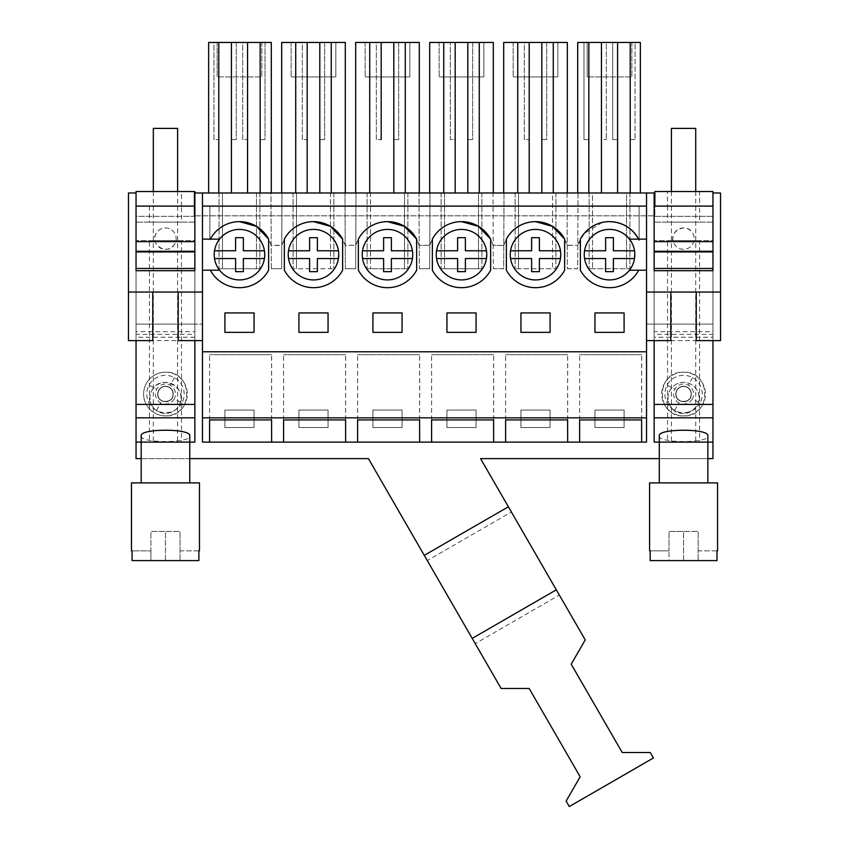 <?xml version="1.0" encoding="UTF-8"?>
<svg xmlns="http://www.w3.org/2000/svg" width="849" height="849" viewBox="0 0 849 849"><rect width="100%" height="100%" fill="white"/><g stroke="black" fill="none" stroke-linecap="round" stroke-linejoin="round"><path stroke-width="0.64" stroke-dasharray="4.25 3.18" d="M136.042 251.262L136.042 206.105L194.856 206.105L194.856 324.106L136.042 324.106L194.856 324.106L194.856 216.304L136.042 216.304L136.042 192.988L128.475 192.988L128.475 340.619L194.856 340.619L194.856 251.941L194.856 340.619L194.856 324.106L194.856 340.619L202.476 340.619L194.856 340.619L194.856 324.106L194.856 340.619L202.476 340.619L202.476 292.056L202.476 442.106L646.524 442.106L646.524 340.619L654.144 340.619L654.144 192.988L626.52 192.988L626.52 268.74L629.916 268.74L589.121 268.74L626.52 268.74L626.52 192.988L629.916 192.988L589.121 192.988L592.517 192.988L592.517 268.74L592.517 192.988L578.02 192.988L577.691 268.666L567.344 268.666L567.015 192.988L552.508 192.988L552.508 268.74L555.904 268.74L515.12 268.74L552.508 268.74L552.508 192.988L555.904 192.988L515.12 192.988L518.516 192.988L518.516 268.74L518.516 192.988L504.009 192.988L503.68 268.666L493.333 268.666L493.004 192.988L478.496 192.988L478.496 268.74L481.903 268.74L441.109 268.74L478.496 268.74L478.496 192.988L481.903 192.988L441.109 192.988L444.505 192.988L444.505 268.74L444.505 192.988L430.008 192.988L429.668 268.666L419.332 268.666L418.992 192.988L404.495 192.988L404.495 268.74L407.891 268.74L367.097 268.74L404.495 268.74L404.495 192.988L407.891 192.988L367.097 192.988L370.504 192.988L370.504 268.74L370.504 192.988L355.996 192.988L355.667 268.666L345.32 268.666L344.991 192.988L330.484 192.988L330.484 268.74L333.88 268.74L293.096 268.74L330.484 268.74L330.484 192.988L333.88 192.988L293.096 192.988L296.492 192.988L296.492 268.74L296.492 192.988L281.985 192.988L281.656 268.666L271.309 268.666L270.98 192.988L256.483 192.988L256.483 268.74L259.879 268.74L219.084 268.74L256.483 268.74L256.483 192.988L259.879 192.988L219.084 192.988L222.48 192.988L222.48 268.74L222.48 192.988L194.856 192.988L194.856 216.304L136.042 216.304L136.042 340.619L136.042 292.056L194.856 292.056L194.856 340.619L202.476 340.619L202.476 206.105L646.524 206.105L646.524 192.988M202.476 340.619L202.476 324.106L202.476 340.619L178.194 340.619L178.194 292.056L178.194 340.619L194.856 340.619L178.194 340.619L178.194 292.056L202.476 292.056M712.958 216.304L654.144 216.304L712.958 216.304L712.958 340.619L720.525 340.619L720.525 192.988L712.958 192.988L712.958 216.304M646.524 292.056L670.806 292.056L670.806 340.619L646.524 340.619L646.524 292.056L646.524 340.619L654.144 340.619L654.144 324.106L712.958 324.106L654.144 324.106L654.144 270.693L712.958 270.693L712.958 324.106L712.958 292.056L720.525 292.056M624.089 427.535L624.089 410.056L594.947 410.056L594.947 427.535L624.089 427.535L624.089 410.056L594.947 410.056L594.947 427.535L624.089 427.535M224.911 410.056L224.911 427.535L254.053 427.535L254.053 410.056L224.911 410.056L224.911 427.535L254.053 427.535L254.053 410.056L224.911 410.056M550.078 427.535L550.078 410.056L520.946 410.056L520.946 427.535L550.078 427.535L550.078 410.056L520.946 410.056L520.946 427.535L550.078 427.535M328.054 427.535L298.922 427.535L298.922 410.056L328.054 410.056L328.054 427.535L298.922 427.535L298.922 410.056L328.054 410.056L328.054 427.535M402.065 427.535L402.065 410.056L372.923 410.056L372.923 427.535L402.065 427.535L402.065 410.056L372.923 410.056L372.923 427.535L402.065 427.535M476.077 427.535L476.077 410.056L446.935 410.056L446.935 427.535L476.077 427.535L476.077 410.056L446.935 410.056L446.935 427.535L476.077 427.535M567.663 442.106L567.663 354.702L505.611 354.702L567.663 354.702M493.651 442.106L493.651 354.702L431.6 354.702L493.651 354.702M419.65 442.106L419.65 354.702L357.599 354.702L419.65 354.702M345.639 442.106L345.639 354.702L283.587 354.702L345.639 354.702M271.627 442.106L271.638 354.702L209.586 354.702L271.638 354.702M641.664 442.106L641.674 354.702L579.623 354.702L641.674 354.702M202.476 351.783L646.524 351.783M313.493 221.642C297.659 222.555 287.089 230.493 281.783 245.435L271.192 245.435L268.624 239.121A33.026 33.026 0 0 0 210.34 239.121L202.476 239.121M268.624 239.121L268.624 270.205A33.026 33.026 0 0 1 210.34 270.205L219.573 270.205A25.247 25.247 0 0 1 214.532 258.552L235.597 258.552L235.597 271.659L243.366 271.659L243.366 258.552L264.432 258.552M202.476 270.205L210.34 270.205M646.524 239.121L638.66 239.121A33.026 33.026 0 0 0 580.376 239.121L580.376 270.205A33.026 33.026 0 0 0 638.66 270.205L646.524 270.205M416.636 239.121L416.636 270.205A33.026 33.026 0 0 1 358.363 270.205L358.363 239.121A33.026 33.026 0 0 1 416.636 239.121L419.204 245.435L429.796 245.287L419.204 245.287C413.898 230.344 403.328 222.406 387.494 221.493C371.671 222.406 361.101 230.334 355.795 245.287L345.193 245.287C339.887 230.344 329.316 222.406 313.493 221.493C297.67 222.406 287.1 230.334 281.783 245.287L271.192 245.287C265.875 230.344 255.316 222.406 239.482 221.493C226.11 222.013 216.24 228.158 209.862 239.927L209.862 206.105L639.138 206.105L209.862 206.105L209.862 239.927M342.625 239.121A33.026 33.026 0 0 0 284.351 239.121L284.351 270.205A33.026 33.026 0 0 0 342.625 270.205L342.625 239.121L345.193 245.435L355.795 245.287M506.375 239.121L506.375 270.205A33.026 33.026 0 0 0 564.649 270.205L564.649 239.121A33.026 33.026 0 0 0 506.375 239.121M490.637 239.121A33.026 33.026 0 0 0 432.364 239.121L432.364 270.205A33.026 33.026 0 0 0 490.637 270.205L490.637 239.121L493.205 245.435L503.807 245.435L493.205 245.287C487.91 230.344 477.34 222.406 461.506 221.493C445.683 222.406 435.113 230.334 429.796 245.287M210.34 239.121L219.573 239.121A25.247 25.247 0 0 0 239.482 279.915A25.247 25.247 0 0 0 264.729 254.658A25.247 25.247 0 0 0 239.482 229.41A25.247 25.247 0 0 0 214.532 258.552M128.475 292.056L136.042 292.056L136.042 331.672L194.856 331.672L194.856 292.056L178.194 292.056M194.856 270.693L194.856 334.368L136.042 334.368L136.042 270.693L194.856 270.693L194.856 324.106L202.476 324.106L136.042 324.106L136.042 292.056L136.042 340.619L136.042 251.941L136.042 268.464L194.856 268.464M271.309 268.74L270.98 192.988L281.985 192.988L281.656 268.74L271.309 268.666M567.344 268.74L577.691 268.74L578.02 192.988L567.015 192.988L567.344 268.666M493.333 268.74L503.68 268.74L504.009 192.988L493.004 192.988L493.333 268.666M419.332 268.74L429.668 268.74L430.008 192.988L418.992 192.988L419.332 268.666M345.32 268.74L355.667 268.74L355.996 192.988L344.991 192.988L345.32 268.666M208.642 192.988L271.287 192.988L208.642 192.988L208.642 42.45L271.287 42.45L271.287 192.988M455.191 192.988L493.311 192.988L455.191 192.988L455.191 139.576L450.331 139.576L450.331 42.45L450.331 139.576L455.191 139.576L455.191 42.45L450.331 42.45L455.191 42.45M281.677 192.988L345.299 192.988L281.677 192.988L281.677 42.45L345.299 42.45L345.299 192.988M381.18 192.988L419.3 192.988L381.18 192.988M553.283 192.988L503.701 192.988L567.323 192.988L553.283 192.988L553.283 42.45M601.453 192.988L640.358 192.988L640.358 42.45L577.713 42.45L577.713 192.988L601.453 192.988L601.453 139.576L606.313 139.576L601.453 139.576L601.453 42.45L606.313 42.45L606.313 139.576L606.313 42.45L601.453 42.45M577.713 192.988L640.358 192.988M646.524 206.105L646.524 340.619L646.524 324.106L646.524 340.619L654.144 340.619L654.144 251.262M646.524 340.619L654.144 340.619L654.144 324.106L712.958 324.106L646.524 324.106L712.958 324.106L654.144 324.106L654.144 442.106L712.958 442.106L712.948 206.105L654.144 206.105M670.848 292.056L670.848 340.619L654.144 340.619L712.958 340.619L712.958 292.056L712.958 340.619L696.244 340.619L696.244 292.056L712.958 292.056L696.297 292.056L696.297 340.619L712.958 340.619L712.958 337.233L654.144 337.233L654.144 251.941L654.144 268.464L712.958 268.464L712.958 251.941L654.144 251.941L654.144 337.233M136.042 270.693L136.042 206.105L194.856 206.105L194.124 206.105L194.124 215.816L194.124 191.534L136.042 191.534L136.042 458.619L368.424 458.619L427.28 560.573L511.395 512.011L480.566 458.619L712.948 458.619L712.948 191.534L654.866 191.534L654.866 215.816L194.124 215.816L654.866 215.816L654.866 206.105L712.948 206.105L712.958 442.106M152.756 292.056L152.756 340.619L152.756 292.056L152.756 340.619L136.042 340.619L136.042 251.941L194.856 251.941M567.61 419.926L567.61 354.702M505.611 419.926L505.611 354.702L505.611 419.926M493.598 419.926L493.598 354.702M431.6 419.926L431.6 354.702L431.6 419.926M419.586 419.926L419.586 354.702M357.599 419.926L357.599 354.702L357.599 419.926M345.585 419.926L345.585 354.702M283.587 419.926L283.587 354.702L283.587 419.926M271.574 419.926L271.574 354.702M209.586 419.926L209.586 354.702L209.586 419.926M641.611 419.926L641.611 354.702M579.623 419.926L579.623 354.702L579.623 419.926M638.66 270.205L629.427 270.205A25.247 25.247 0 0 0 634.468 258.552L634.468 258.542M639.138 240.065L639.138 206.105L639.138 240.065L638.66 239.121L629.427 239.121A25.247 25.247 0 0 1 634.468 250.773L613.403 250.773L613.403 237.667L605.634 237.667L605.634 250.773L584.568 250.773A25.247 25.247 0 0 0 609.518 279.915A25.247 25.247 0 0 0 634.765 254.658A25.247 25.247 0 0 0 609.518 229.41A25.247 25.247 0 0 0 584.568 258.552L605.634 258.552L605.634 271.659L613.403 271.659L613.403 258.552L634.468 258.552M254.053 332.362L224.911 332.362L224.911 312.931L254.053 312.931L254.053 332.362M298.922 312.931L328.054 312.931L328.054 332.362L298.922 332.362L298.922 312.931M550.078 332.362L550.078 312.931L520.946 312.931L520.946 332.362L550.078 332.362M476.077 332.362L446.935 332.362L446.935 312.931L476.077 312.931L476.077 332.362M594.947 312.931L594.947 332.362L624.089 332.362L624.089 312.931L594.947 312.931M402.065 332.362L372.923 332.362L372.923 312.931L402.065 312.931L402.065 332.362M227.373 232.499A25.247 25.247 0 0 0 217.323 266.766A25.247 25.247 0 0 0 251.591 276.827A25.247 25.247 0 0 0 261.641 242.559A25.247 25.247 0 0 0 227.373 232.499M202.476 206.105L202.476 192.988M564.649 239.121L567.217 245.435L577.808 245.287L567.217 245.287C561.911 230.344 551.341 222.406 535.507 221.493C519.684 222.406 509.124 230.334 503.807 245.287M639.138 239.927C632.76 228.158 622.89 222.013 609.518 221.493L602.716 222.353M602.206 222.459L584.176 233.496M584.154 233.517L577.808 245.435M239.482 221.493L239.482 221.642C226.11 222.162 216.24 228.307 209.862 240.065M387.494 221.642C371.66 222.555 361.09 230.493 355.795 245.435M461.506 221.642C445.672 222.555 435.102 230.493 429.796 245.435M535.507 221.642C519.684 222.555 509.113 230.493 503.807 245.435M609.518 221.493C593.684 222.406 583.125 230.344 577.808 245.287M136.042 442.106L194.856 442.106L194.856 324.106L136.042 324.106L194.856 324.106L136.042 324.106L136.042 442.106L136.042 192.988M555.904 192.988L555.904 268.74L555.904 192.988M515.12 192.988L515.12 268.74L515.12 192.988M481.903 192.988L481.903 268.74L481.903 192.988M441.109 192.988L441.109 268.74L441.109 192.988M407.891 192.988L407.891 268.74L407.891 192.988M367.097 192.988L367.097 268.74L367.097 192.988M333.88 192.988L333.88 268.74L333.88 192.988M293.096 192.988L293.096 268.74L293.096 192.988M259.879 192.988L259.879 268.74L259.879 192.988M219.084 192.988L219.084 268.74L219.084 192.988M629.916 192.988L629.916 268.74L629.916 192.988M589.121 192.988L589.121 268.74L589.121 192.988M260.165 192.988L260.165 42.45L265.026 42.45L265.026 139.576L260.165 139.576L265.026 139.576L265.026 42.45L260.165 42.45M247.547 42.45L242.687 42.45L242.687 139.576L247.547 139.576L242.687 139.576L242.687 42.45L247.547 42.45L247.547 192.988M231.416 192.988L231.416 42.45L236.277 42.45L236.277 139.576L231.416 139.576L236.277 139.576L236.277 42.45L231.416 42.45M218.798 42.45L213.937 42.45L213.937 139.576L218.798 139.576L213.937 139.576L213.937 42.45L218.798 42.45L218.798 192.988M443.73 192.988L443.73 42.45M429.7 192.988L429.7 42.45L493.311 42.45L493.311 192.988M479.282 192.988L479.282 42.45M467.82 192.988L467.82 42.45L472.67 42.45L472.67 139.576L467.82 139.576L472.67 139.576L472.67 42.45L467.82 42.45M331.259 192.988L331.259 42.45M319.797 192.988L319.797 42.45L324.658 42.45L324.658 139.576L319.797 139.576L324.658 139.576L324.658 42.45L319.797 42.45M307.179 42.45L302.318 42.45L302.318 139.576L307.179 139.576L302.318 139.576L302.318 42.45L307.179 42.45L307.179 192.988M295.717 192.988L295.717 42.45M369.718 192.988L369.718 42.45M355.689 192.988L355.689 42.45L419.3 42.45L419.3 192.988M393.809 192.988L393.809 42.45L398.669 42.45L398.669 139.576L393.809 139.576L398.669 139.576L398.669 42.45L393.809 42.45M381.18 42.45L376.33 42.45L376.33 139.576L381.18 139.576L376.33 139.576L376.33 42.45L381.18 42.45L381.18 139.576M541.821 192.988L541.821 42.45L546.682 42.45L546.682 139.576L541.821 139.576L546.682 139.576L546.682 42.45L541.821 42.45M529.203 42.45L524.342 42.45L524.342 139.576L529.203 139.576L524.342 139.576L524.342 42.45L529.203 42.45L529.203 192.988M517.741 192.988L517.741 42.45M503.701 192.988L503.701 42.45L567.323 42.45L567.323 192.988M617.584 42.45L612.723 42.45L617.584 42.45L617.584 139.576L612.723 139.576L612.723 42.45L612.723 139.576L617.584 139.576L617.584 192.988M588.835 42.45L583.974 42.45L588.835 42.45L588.835 139.576L583.974 139.576L588.835 139.576L588.835 192.988M583.974 42.45L583.974 139.576L583.974 42.45M630.202 42.45L635.063 42.45L635.063 139.576L635.063 42.45L630.202 42.45L630.202 192.988M635.063 139.576L630.202 139.576L635.063 139.576M621.627 276.827A25.247 25.247 0 0 0 631.677 242.559A25.247 25.247 0 0 0 597.409 232.499A25.247 25.247 0 0 0 587.359 266.766A25.247 25.247 0 0 0 621.627 276.827M261.821 42.45L217.142 42.45L261.821 42.45L261.821 76.93L217.142 76.93L261.821 76.93L261.821 42.45M483.845 42.45L439.166 42.45L439.166 76.93L439.166 42.45L483.845 42.45L483.845 76.93L439.166 76.93L483.845 76.93L483.845 42.45M335.822 42.45L291.154 42.45L291.154 76.93L291.154 42.45L335.822 42.45L335.822 76.93L291.154 76.93L335.822 76.93L335.822 42.45M409.834 42.45L365.155 42.45L365.155 76.93L365.155 42.45L409.834 42.45L409.834 76.93L365.155 76.93L409.834 76.93L409.834 42.45M557.846 42.45L513.178 42.45L513.178 76.93L513.178 42.45L557.846 42.45L557.846 76.93L513.178 76.93L557.846 76.93L557.846 42.45M587.179 42.45L631.858 42.45L631.858 76.93L587.179 76.93L631.858 76.93L631.858 42.45L587.179 42.45L587.179 76.93L587.179 42.45M399.603 276.827A25.247 25.247 0 0 0 409.653 242.559A25.247 25.247 0 0 0 375.385 232.499A25.247 25.247 0 0 0 365.335 266.766A25.247 25.247 0 0 0 399.603 276.827A25.247 25.247 0 0 1 387.494 279.915M325.591 276.827A25.247 25.247 0 0 0 335.652 242.559A25.247 25.247 0 0 0 301.384 232.499A25.247 25.247 0 0 0 291.324 266.766A25.247 25.247 0 0 0 325.591 276.827A25.247 25.247 0 0 1 313.493 279.915M547.616 276.827A25.247 25.247 0 0 0 557.676 242.559A25.247 25.247 0 0 0 523.409 232.499A25.247 25.247 0 0 0 513.348 266.766A25.247 25.247 0 0 0 547.616 276.827A25.247 25.247 0 0 1 535.507 279.915M473.615 276.827A25.247 25.247 0 0 0 483.665 242.559A25.247 25.247 0 0 0 449.397 232.499A25.247 25.247 0 0 0 439.347 266.766A25.247 25.247 0 0 0 473.615 276.827A25.247 25.247 0 0 1 461.506 279.915M217.142 42.45L217.142 76.93L217.142 42.45M165.47 372.18A21.851 21.851 0 0 0 143.619 394.032A21.851 21.851 0 0 0 165.47 415.883A21.851 21.851 0 0 0 187.332 394.032A21.851 21.851 0 0 0 165.47 372.18A21.851 21.851 0 0 0 143.619 394.032A21.851 21.851 0 0 0 165.47 415.883C193.657 417.22 193.657 370.843 165.47 372.18M173.047 394.032A7.577 7.577 0 0 0 165.47 386.465A7.577 7.577 0 0 0 157.903 394.032A7.577 7.577 0 0 0 165.47 401.609A7.577 7.577 0 0 0 173.047 394.032A7.577 7.577 0 0 0 165.47 386.465A7.577 7.577 0 0 0 157.903 394.032C157.436 403.806 173.514 403.806 173.047 394.032M181.877 402.999A18.699 18.699 0 0 1 156.513 410.438A18.699 18.699 0 0 1 149.063 385.075A18.699 18.699 0 0 1 174.438 377.625A18.699 18.699 0 0 1 181.877 402.999L174.257 398.828A10.008 10.008 0 0 1 160.673 402.808A10.008 10.008 0 0 1 156.694 389.235A10.008 10.008 0 0 1 170.267 385.255A10.008 10.008 0 0 1 174.257 398.828M683.572 372.18A21.851 21.851 0 0 0 661.721 394.032A21.851 21.851 0 0 0 683.572 415.883A21.851 21.851 0 0 0 705.423 394.032A21.851 21.851 0 0 0 683.572 372.18C655.386 370.843 655.386 417.22 683.572 415.883C711.759 417.22 711.759 370.843 683.572 372.18M691.15 394.032A7.577 7.577 0 0 0 683.572 386.465A7.577 7.577 0 0 0 676.006 394.032A7.577 7.577 0 0 0 683.572 401.609A7.577 7.577 0 0 0 691.15 394.032A7.577 7.577 0 0 0 683.572 386.465A7.577 7.577 0 0 0 676.006 394.032C675.539 403.806 691.617 403.806 691.15 394.032M699.979 402.999A18.699 18.699 0 0 1 674.615 410.438A18.699 18.699 0 0 1 667.165 385.075A18.699 18.699 0 0 1 692.54 377.625A18.699 18.699 0 0 1 699.979 402.999L692.349 398.828A10.008 10.008 0 0 1 678.776 402.808A10.008 10.008 0 0 1 674.796 389.235A10.008 10.008 0 0 1 688.369 385.255A10.008 10.008 0 0 1 692.349 398.828M141.189 442.106L177.112 442.106M159.654 442.106L177.611 442.106L159.654 442.106M153.839 482.901L141.199 482.901M153.329 128.401L171.296 128.401M131.478 482.901L199.473 482.901M198.878 550.884L180.041 550.884L180.041 560.595L180.041 550.884L198.878 550.884L198.878 560.595L150.91 560.595L150.91 550.884L150.91 560.595L132.073 560.595L198.878 560.595L132.073 560.595L132.073 550.884L150.91 550.884L132.073 550.884M150.91 560.595L150.91 531.463L165.47 531.463L150.91 531.463L150.91 560.595M165.47 560.595L165.47 531.463L180.041 531.463L165.47 531.463L165.47 560.595M180.041 560.595L180.041 531.463L180.041 560.595M659.291 442.106L695.214 442.106M677.757 442.106L695.713 442.106L677.757 442.106M671.93 482.901L659.302 482.901M671.432 128.401L689.399 128.401M649.581 482.901L717.564 482.901M716.981 550.884L698.143 550.884L698.143 560.595L698.143 550.884L716.981 550.884L716.981 560.595L669.001 560.595L669.001 550.884L669.001 560.595L650.175 560.595L716.981 560.595L650.175 560.595L650.175 550.884L649.581 550.884M669.001 550.884L650.175 550.884L669.001 550.884L669.001 531.463L683.572 531.463L669.001 531.463L669.001 550.884M683.572 560.595L683.572 531.463L698.143 531.463L683.572 531.463L683.572 560.595M698.143 560.595L698.143 531.463L698.143 560.595M141.189 435.887C139.385 443.443 191.63 443.422 189.752 435.887M149.445 442.106L181.495 442.106L149.445 442.106L149.445 240.575L181.495 240.575L181.495 442.106M181.495 206.105L181.495 191.534L149.445 191.534L181.495 191.534L181.495 206.105L149.445 206.105L181.495 206.105L149.445 206.105L181.495 206.105L181.495 222.13L149.445 222.13L181.495 222.13M149.445 206.105L149.445 222.13M181.495 240.575L149.445 240.575M194.856 337.233L136.042 337.233M194.856 222.13L136.042 222.13L194.856 222.13L194.856 240.575L136.042 240.575L136.042 222.13L136.042 240.575L194.856 240.575L194.856 222.13M152.756 340.619L136.042 340.619L152.756 340.619M194.856 334.368L194.856 331.672M136.042 334.368L136.042 331.672M173.249 394.032A7.768 7.768 0 0 1 165.47 401.8A7.768 7.768 0 0 1 157.702 394.032A7.768 7.768 0 0 1 165.47 386.263A7.768 7.768 0 0 1 173.249 394.032C173.716 404.06 157.224 404.06 157.702 394.032A7.768 7.768 0 0 1 165.47 386.263A7.768 7.768 0 0 1 173.249 394.032M659.291 435.887C657.487 443.443 709.722 443.422 707.854 435.887M667.547 442.106L699.597 442.106L667.547 442.106L667.547 240.575L699.597 240.575L699.597 442.106M699.555 206.105L667.505 206.105L667.505 191.534L667.505 206.105L699.555 206.105L699.555 191.534L667.505 191.534L699.555 191.534L699.555 206.105L667.547 206.105L699.597 206.105L699.597 222.13L667.547 222.13L699.597 222.13M667.547 206.105L667.547 222.13M699.597 240.575L667.547 240.575M654.144 270.693L654.144 334.368L712.958 334.368L712.958 270.693M696.244 292.056L696.297 340.619L712.958 340.619L712.958 251.941L712.958 337.233M654.866 206.105L712.948 206.105L712.958 251.262M712.958 222.13L654.144 222.13L712.958 222.13L712.958 240.575L654.144 240.575L654.144 222.13L654.144 240.575L712.958 240.575L712.958 222.13M670.806 292.056L712.958 292.056L712.958 334.368M670.806 340.619L654.144 340.619L654.144 292.056L654.144 331.672L712.958 331.672M654.144 334.368L654.144 331.672M691.341 394.032A7.768 7.768 0 0 1 683.572 401.8A7.768 7.768 0 0 1 675.804 394.032A7.768 7.768 0 0 1 683.572 386.263A7.768 7.768 0 0 1 691.341 394.032C691.818 404.06 675.326 404.06 675.804 394.032A7.768 7.768 0 0 1 683.572 386.263A7.768 7.768 0 0 1 691.341 394.032M264.729 254.658A25.247 25.247 0 0 0 264.432 250.773L243.366 250.773L243.366 237.667L235.597 237.667L235.597 250.773L214.532 250.773M338.74 254.679L338.74 254.658A25.247 25.247 0 0 0 338.443 250.773L317.377 250.773L317.377 237.667L309.609 237.667L309.609 250.773L288.533 250.773A25.247 25.247 0 0 0 313.493 279.915A25.247 25.247 0 0 0 338.74 254.658A25.247 25.247 0 0 0 313.493 229.41A25.247 25.247 0 0 0 288.533 258.552L309.609 258.552L309.609 271.659L317.377 271.659L317.377 258.552L338.443 258.531M313.493 229.41A25.247 25.247 0 0 0 301.384 232.499M412.752 254.658A25.247 25.247 0 0 0 412.444 250.773L391.378 250.773L391.378 237.667L383.61 237.667L383.61 250.773L362.544 250.773A25.247 25.247 0 0 0 387.494 279.915A25.247 25.247 0 0 0 412.752 254.658A25.247 25.247 0 0 0 387.494 229.41A25.247 25.247 0 0 0 362.544 258.552L383.61 258.552L383.61 271.659L391.378 271.659L391.378 258.552L412.444 258.552M387.494 229.41A25.247 25.247 0 0 0 375.385 232.499M486.753 254.668L486.753 254.658A25.247 25.247 0 0 0 486.456 250.773L465.39 250.773L465.39 237.667L457.622 237.667L457.622 250.773L436.556 250.773A25.247 25.247 0 0 0 461.506 279.915A25.247 25.247 0 0 0 486.753 254.658A25.247 25.247 0 0 0 461.506 229.41A25.247 25.247 0 0 0 436.556 258.552L457.622 258.552L457.622 271.659L465.39 271.659L465.39 258.552L486.456 258.542M461.506 229.41A25.247 25.247 0 0 0 449.397 232.499M560.764 254.658A25.247 25.247 0 0 0 560.467 250.773L539.391 250.773L539.391 237.667L531.623 237.667L531.623 250.773L510.557 250.773A25.247 25.247 0 0 0 535.507 279.915A25.247 25.247 0 0 0 560.764 254.658A25.247 25.247 0 0 0 535.507 229.41A25.247 25.247 0 0 0 510.557 258.552L531.623 258.552L531.623 271.659L539.391 271.659L539.391 258.552L560.467 258.552M535.507 229.41A25.247 25.247 0 0 0 523.409 232.499M634.765 254.668L634.765 254.658A25.247 25.247 0 0 0 634.468 250.773M597.409 232.499A25.247 25.247 0 0 0 584.568 250.773M174.852 243.759A10.687 10.687 0 0 1 160.355 248.014A10.687 10.687 0 0 1 156.099 233.517A10.687 10.687 0 0 1 170.596 229.262A10.687 10.687 0 0 1 174.852 243.759C168.813 256.165 148.915 245.297 156.099 233.517A10.687 10.687 0 0 1 170.596 229.262A10.687 10.687 0 0 1 174.852 243.759M151.833 390.466A15.537 15.537 0 0 1 172.92 384.279A15.537 15.537 0 0 1 179.107 405.366A15.537 15.537 0 0 1 158.02 411.553A15.537 15.537 0 0 1 151.833 390.466C160.61 372.424 189.56 388.237 179.107 405.366A15.537 15.537 0 0 1 158.02 411.553A15.537 15.537 0 0 1 151.833 390.466M669.893 405.366A15.537 15.537 0 0 1 676.08 384.279A15.537 15.537 0 0 1 697.167 390.466A15.537 15.537 0 0 1 690.98 411.553A15.537 15.537 0 0 1 669.893 405.366A15.537 15.537 0 0 1 676.08 384.279A15.537 15.537 0 0 1 697.167 390.466C707.61 407.605 678.659 423.418 669.893 405.366M692.901 233.517A10.687 10.687 0 0 1 688.645 248.014A10.687 10.687 0 0 1 674.148 243.759A10.687 10.687 0 0 1 678.404 229.262A10.687 10.687 0 0 1 692.901 233.517A10.687 10.687 0 0 1 688.645 248.014A10.687 10.687 0 0 1 674.148 243.759C666.964 231.979 686.873 221.111 692.901 233.517M707.854 458.619L659.291 458.619M559.342 595.053L585.237 639.913L571.218 664.194L622.211 752.501L650.249 752.501L653.412 757.987L569.297 806.55L566.134 801.074L580.154 776.782L529.171 688.475L501.122 688.475L475.228 643.616L559.342 595.053L511.395 512.011M475.228 643.616L427.28 560.573M189.752 458.619L141.189 458.619M136.042 206.105L194.124 206.105L194.124 191.534L194.856 191.534L194.856 206.105M156.513 410.438L160.673 402.808M174.438 377.625L170.267 385.255M149.063 385.075L156.694 389.235M674.615 410.438L678.776 402.808M692.54 377.625L688.369 385.255M667.165 385.075L674.796 389.235M177.611 191.534L177.611 442.106M153.329 191.534L153.329 442.106M695.713 191.534L695.713 442.106M671.432 191.534L671.432 442.106"/><path stroke-width="1.27" d="M202.476 417.835L202.476 442.106L209.586 442.106L209.586 419.926L271.574 419.926L271.627 442.106L283.587 442.106L283.587 419.926L345.585 419.926L345.639 442.106L357.599 442.106L357.599 419.926L419.586 419.926L419.65 442.106L431.6 442.106L431.6 419.926L493.598 419.926L493.651 442.106L505.611 442.106L505.611 419.926L567.61 419.926L567.663 442.106L579.623 442.106L579.623 419.926L641.611 419.926L641.664 442.106L646.524 442.106L646.524 417.835L202.476 417.835L202.476 351.783L646.524 351.783L646.524 417.835M646.524 351.783L646.524 206.105L202.476 206.105L202.476 351.783M567.663 442.106L505.611 442.106L505.611 419.926M493.651 442.106L431.6 442.106L431.6 419.926M419.65 442.106L357.599 442.106L357.599 419.926M345.639 442.106L283.587 442.106L283.587 419.926M271.627 442.106L209.586 442.106L209.586 419.926M641.664 442.106L579.623 442.106L579.623 419.926M254.053 332.362L224.911 332.362L224.911 312.931L254.053 312.931L254.053 332.362M298.922 312.931L328.054 312.931L328.054 332.362L298.922 332.362L298.922 312.931M550.078 332.362L550.078 312.931L520.946 312.931L520.946 332.362L550.078 332.362M476.077 332.362L446.935 332.362L446.935 312.931L476.077 312.931L476.077 332.362M594.947 312.931L594.947 332.362L624.089 332.362L624.089 312.931L594.947 312.931M402.065 332.362L372.923 332.362L372.923 312.931L402.065 312.931L402.065 332.362M202.476 270.205L219.573 270.205A25.247 25.247 0 0 0 251.591 276.827A25.247 25.247 0 0 0 261.641 242.559A25.247 25.247 0 0 0 219.573 239.121A25.247 25.247 0 0 0 245.828 279.098A25.247 25.247 0 0 0 264.432 258.552L264.729 254.658M202.476 239.121L219.573 239.121A25.247 25.247 0 0 1 264.432 250.773L243.366 250.773L243.366 237.667L235.597 237.667L235.597 250.773L214.532 250.773M128.475 292.056L152.756 292.056L152.756 340.619L128.475 340.619L128.475 192.988L136.042 192.988L136.042 270.693L136.042 268.464L194.856 268.464L194.856 251.941L136.042 251.941L136.042 251.262L194.856 251.262L194.856 251.941M202.476 206.105L202.476 192.988L654.144 192.988L654.144 270.693L654.144 268.464L712.958 268.464L712.958 270.693L654.144 270.693M136.042 270.693L194.856 270.693L194.856 192.988L202.476 192.988M202.476 340.619L178.194 340.619L178.194 292.056L202.476 292.056M720.525 292.056L720.525 340.619L696.244 340.619L696.244 292.056L720.525 292.056L720.525 192.988L712.958 192.988L712.958 270.693M210.34 270.205A33.026 33.026 0 0 0 268.624 270.205L268.624 239.121A33.026 33.026 0 0 0 210.34 239.121M646.524 270.205L629.427 270.205A25.247 25.247 0 0 0 597.409 232.499A25.247 25.247 0 0 0 587.359 266.766A25.247 25.247 0 0 0 629.427 270.205A25.247 25.247 0 0 1 584.568 258.552L605.634 258.552L605.634 271.659L613.403 271.659L613.403 258.552L634.468 258.552L634.765 254.658M638.66 239.121A33.026 33.026 0 0 0 580.376 239.121L580.376 270.205A33.026 33.026 0 0 0 638.66 270.205M646.524 239.121L629.427 239.121A25.247 25.247 0 0 0 597.409 232.499M416.636 239.121L416.636 270.205A33.026 33.026 0 0 1 358.363 270.205L358.363 239.121A33.026 33.026 0 0 1 416.636 239.121L404.485 226.343L387.494 221.642M342.625 239.121A33.026 33.026 0 0 0 284.351 239.121L284.351 270.205A33.026 33.026 0 0 0 342.625 270.205L342.625 239.121L330.473 226.343L313.493 221.642M506.375 239.121L506.375 270.205A33.026 33.026 0 0 0 564.649 270.205L564.649 239.121A33.026 33.026 0 0 0 506.375 239.121M490.637 239.121A33.026 33.026 0 0 0 432.364 239.121L432.364 270.205A33.026 33.026 0 0 0 490.637 270.205L490.637 239.121L478.496 226.343L461.506 221.642M646.524 206.105L646.524 192.988M639.138 240.065C632.76 228.307 622.89 222.162 609.518 221.642M268.624 239.121L256.472 226.343L239.482 221.642M564.649 239.121L552.497 226.343L535.507 221.642M208.642 192.988L208.642 42.45L271.287 42.45L271.287 192.988M260.165 192.988L260.165 42.45M247.547 192.988L247.547 42.45M231.416 192.988L231.416 42.45M218.798 192.988L218.798 42.45M455.191 192.988L455.191 42.45L429.7 42.45L429.7 192.988M443.73 192.988L443.73 42.45M493.311 192.988L493.311 42.45L455.191 42.45M479.282 192.988L479.282 42.45M467.82 192.988L467.82 42.45M281.677 192.988L281.677 42.45L345.299 42.45L345.299 192.988M331.259 192.988L331.259 42.45M319.797 192.988L319.797 42.45M307.179 192.988L307.179 42.45M295.717 192.988L295.717 42.45M381.18 139.576L381.18 42.45L355.689 42.45L355.689 192.988M369.718 192.988L369.718 42.45M419.3 192.988L419.3 42.45L381.18 42.45M405.27 192.988L405.27 42.45L405.27 192.988M393.809 192.988L393.809 42.45M553.283 192.988L553.283 42.45L503.701 42.45L503.701 192.988M541.821 192.988L541.821 42.45M529.203 192.988L529.203 42.45M517.741 192.988L517.741 42.45M567.323 192.988L567.323 42.45L553.283 42.45M617.584 192.988L617.584 42.45L601.453 42.45L601.453 192.988M588.835 192.988L588.835 42.45L601.453 42.45M588.835 42.45L577.713 42.45L577.713 192.988M640.358 192.988L640.358 42.45L617.584 42.45M630.202 192.988L630.202 42.45M646.524 340.619L670.806 340.619L670.806 292.056L646.524 292.056M399.603 276.827A25.247 25.247 0 0 0 409.653 242.559A25.247 25.247 0 0 0 375.385 232.499A25.247 25.247 0 0 0 365.335 266.766A25.247 25.247 0 0 0 412.444 258.552L412.752 254.658M325.591 276.827A25.247 25.247 0 0 0 335.652 242.559A25.247 25.247 0 0 0 301.384 232.499A25.247 25.247 0 0 0 291.324 266.766A25.247 25.247 0 0 0 338.443 258.552L338.74 254.658M547.616 276.827A25.247 25.247 0 0 0 557.676 242.559A25.247 25.247 0 0 0 523.409 232.499A25.247 25.247 0 0 0 513.348 266.766A25.247 25.247 0 0 0 560.467 258.552L560.764 254.658M473.615 276.827A25.247 25.247 0 0 0 483.665 242.559A25.247 25.247 0 0 0 449.397 232.499A25.247 25.247 0 0 0 439.347 266.766A25.247 25.247 0 0 0 486.456 258.552L486.753 254.658M177.112 442.106L141.189 442.106L141.189 435.887C139.321 428.363 191.566 428.342 189.752 435.887L189.752 442.106L136.042 442.106L136.042 417.825L194.856 417.825L194.856 442.106L189.752 442.106L189.752 482.901M177.611 191.534L177.611 128.401L153.329 128.401L153.329 191.534M199.473 550.884L198.878 550.884L199.473 550.884L199.473 482.901L131.478 482.901L131.478 550.884L132.073 550.884L131.478 550.884M198.878 550.884L198.878 560.595L132.073 560.595L132.073 550.884M695.214 442.106L659.291 442.106L659.291 435.887C657.423 428.363 709.668 428.342 707.854 435.887L707.854 442.106L654.144 442.106L654.144 417.825L712.958 417.825L712.958 442.106L707.854 442.106L707.854 482.901M695.713 191.534L695.713 128.401L671.432 128.401L671.432 191.534M717.564 550.884L716.981 550.884L717.564 550.884L717.564 482.901L649.581 482.901L649.581 550.884L650.175 550.884L649.581 550.884M716.981 550.884L716.981 560.595L650.175 560.595L650.175 550.884M194.856 270.693L194.856 268.464M136.042 241.636L194.856 241.636L194.856 251.262M194.856 241.636L194.856 206.105L136.042 206.105M194.856 340.619L194.856 417.825M194.856 404.411L136.042 404.411L136.042 417.825M178.194 292.056L152.756 292.056M136.042 404.411L136.042 340.619M712.958 251.941L654.144 251.941L654.144 251.262L712.958 251.262L712.958 251.941M712.958 241.636L654.144 241.636M654.866 206.105L654.866 191.534L712.948 191.534L712.948 206.105L654.144 206.105M712.958 340.619L712.958 417.825M712.958 404.411L654.144 404.411L654.144 417.825M696.244 292.056L670.806 292.056M670.848 292.056L670.806 340.619M654.144 404.411L654.144 340.619M214.532 258.552L235.597 258.552L235.597 271.659L243.366 271.659L243.366 258.552L264.432 258.552M338.443 258.552L317.377 258.552L317.377 271.659L309.609 271.659L309.609 258.552L288.533 258.552A25.247 25.247 0 0 0 313.493 279.915M301.384 232.499A25.247 25.247 0 0 0 288.533 250.773L309.609 250.773L309.609 237.667L317.377 237.667L317.377 250.773L338.443 250.773A25.247 25.247 0 0 0 313.493 229.41M412.444 258.552L391.378 258.552L391.378 271.659L383.61 271.659L383.61 258.552L362.544 258.552A25.247 25.247 0 0 0 387.494 279.915M375.385 232.499A25.247 25.247 0 0 0 362.544 250.773L383.61 250.773L383.61 237.667L391.378 237.667L391.378 250.773L412.444 250.773A25.247 25.247 0 0 0 387.494 229.41M486.456 258.552L465.39 258.552L465.39 271.659L457.622 271.659L457.622 258.552L436.556 258.552A25.247 25.247 0 0 0 461.506 279.915M449.397 232.499A25.247 25.247 0 0 0 436.556 250.773L457.622 250.773L457.622 237.667L465.39 237.667L465.39 250.773L486.456 250.773A25.247 25.247 0 0 0 461.506 229.41M560.467 258.552L539.391 258.552L539.391 271.659L531.623 271.659L531.623 258.552L510.557 258.552A25.247 25.247 0 0 0 535.507 279.915M523.409 232.499A25.247 25.247 0 0 0 510.557 250.773L531.623 250.773L531.623 237.667L539.391 237.667L539.391 250.773L560.467 250.773A25.247 25.247 0 0 0 535.507 229.41M634.468 250.773L613.403 250.773L613.403 237.667L605.634 237.667L605.634 250.773L584.568 250.773M707.854 458.619L712.948 458.619L712.948 442.106M659.291 458.619L480.566 458.619L585.237 639.913L571.218 664.194L622.211 752.501L650.249 752.501L653.412 757.987L569.297 806.55L566.134 801.074L580.154 776.782L529.171 688.475L501.122 688.475L424.267 555.342L508.381 506.779M189.752 458.619L368.424 458.619L424.267 555.342M141.189 458.619L136.042 458.619L136.042 442.106M194.856 206.105L194.856 191.534L136.042 191.534L136.042 192.988M472.214 638.395L556.328 589.832M141.189 442.106L141.189 482.901M659.291 442.106L659.291 482.901"/></g></svg>

